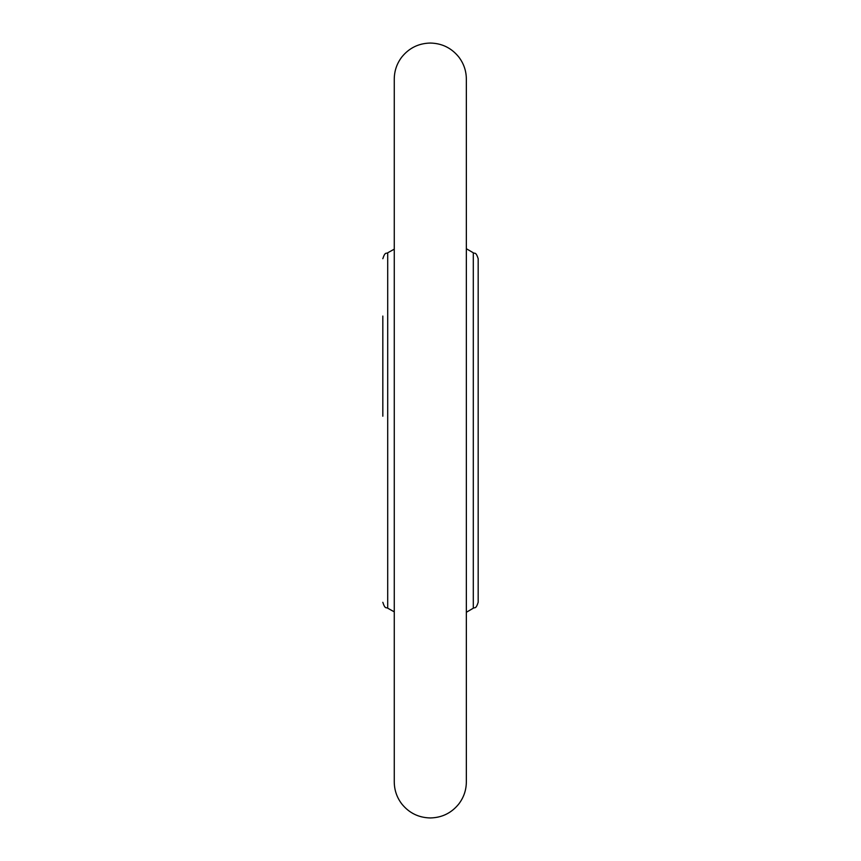 <?xml version="1.0" encoding="UTF-8"?>
<svg xmlns="http://www.w3.org/2000/svg" width="861" height="861" viewBox="0 0 861 861"><rect width="100%" height="100%" fill="white"/><g stroke="black" fill="none" stroke-linecap="round" stroke-linejoin="round"><path stroke-width="1.29" d="M473.302 608.2L473.302 252.8C474.605 254.017 475.767 251.175 478.178 258.698L478.178 602.302C475.767 609.825 474.605 606.983 473.302 608.2L466.35 612.279M382.822 316.062L382.822 416.207M394.263 249.163L387.698 252.8L387.698 608.2L394.263 611.837M473.302 252.8L466.35 248.721M387.698 608.2C386.395 606.983 385.233 609.825 382.822 602.302M387.698 252.8C386.395 254.017 385.233 251.175 382.822 258.698M394.263 781.896L394.263 781.906C394.338 790.107 396.856 797.469 401.829 804.002C409.169 813.042 418.661 817.692 430.306 817.95C441.951 817.692 451.444 813.042 458.784 804.002C463.756 797.469 466.275 790.107 466.35 781.906L466.35 79.094C466.275 70.893 463.756 63.531 458.784 56.998C451.444 47.958 441.951 43.308 430.306 43.05C418.661 43.308 409.169 47.958 401.829 56.998C396.856 63.531 394.338 70.893 394.263 79.094L394.263 781.906"/></g></svg>
